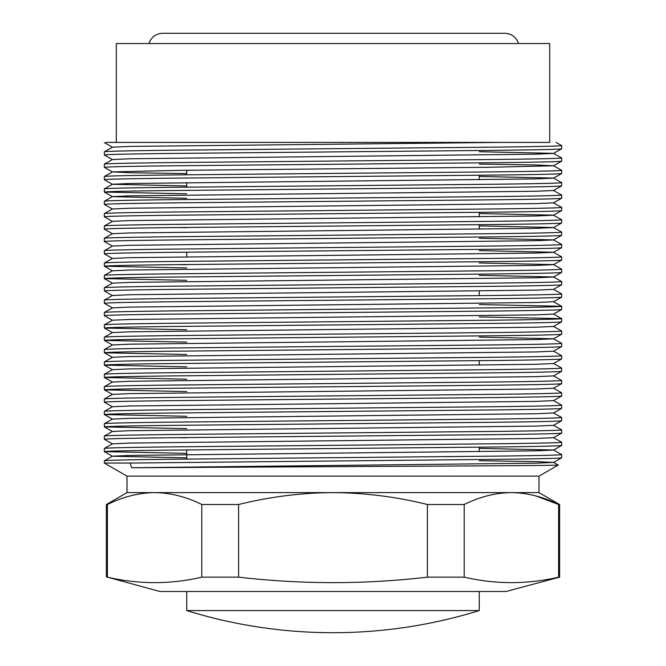 <?xml version="1.0" encoding="UTF-8"?>
<svg xmlns="http://www.w3.org/2000/svg" width="666" height="666" viewBox="0 0 666 666"><rect width="100%" height="100%" fill="white"/><g stroke="black" fill="none" stroke-linecap="round" stroke-linejoin="round"><path stroke-width="1" d="M479.262 175.258L479.262 179.762L479.262 175.258M479.262 212.337L479.262 216.85L479.262 212.337M479.262 224.692L479.262 229.204L479.262 224.692M479.262 291.009L479.262 295.637L479.262 291.009M479.262 360.656L479.262 365.168L479.262 360.656M479.262 447.177L479.262 451.69M186.738 170.271L186.738 174.775L186.738 170.271M186.738 182.626L186.738 187.138L186.738 182.626M186.738 252.156L186.738 256.793M186.738 449.925L186.738 459.065L186.738 449.925M559.607 577.147L558.607 577.147C527.139 584.457 495.671 584.457 464.202 577.147L427.406 577.147C364.752 584.457 301.815 584.457 238.595 577.147L201.798 577.147C170.329 584.457 138.861 584.457 107.392 577.147L159.957 591.5L506.043 591.5L559.607 577.147L559.607 504.512L558.607 504.512C543.04 496.778 527.305 492.807 511.405 492.615L126.998 492.615L126.998 476.14L539.002 476.14L558.233 465.035C559.315 465.484 481.51 465.925 381.16 466.383L131.602 467.748L130.178 463.053L494.688 459.365C538.336 458.849 560.664 458.341 561.663 457.825L561.663 454.603C560.664 455.119 538.336 455.636 494.688 456.143L171.312 459.24C127.664 459.748 105.336 460.264 104.337 460.78L112.487 456.185L129.92 455.427L536.08 450.824L553.513 450.058L561.638 445.487L561.663 442.241C560.664 442.757 538.336 443.273 494.688 443.789L171.312 446.878C127.664 447.394 105.336 447.91 104.337 448.418L112.487 443.822L129.92 443.065L536.08 438.461L553.513 437.704L561.638 433.133L561.663 429.878C560.664 430.394 538.336 430.91 494.688 431.426L171.312 434.515C127.664 435.031 105.336 435.547 104.337 436.063L112.487 431.46L129.92 430.702L536.08 426.098L553.513 425.341L561.638 420.77L561.663 417.524C560.664 418.04 538.336 418.548 494.688 419.064L171.312 422.152C127.664 422.669 105.336 423.185 104.337 423.701L112.487 419.105L129.92 418.34L536.08 413.736L553.513 412.978L561.638 408.408L561.663 405.161C560.664 405.677 538.336 406.193 494.688 406.71L171.312 409.798C127.664 410.314 105.336 410.822 104.337 411.338L112.487 406.743L129.92 405.985L536.08 401.382L553.513 400.616L561.638 396.045L561.663 392.798C560.664 393.315 538.336 393.831 494.688 394.347L171.312 397.435C127.664 397.952 105.336 398.468 104.337 398.984L112.487 394.38L129.92 393.623L536.08 389.019L553.513 388.261L561.638 383.691L561.663 380.444C560.664 380.952 538.336 381.468 494.688 381.984L171.312 385.073C127.664 385.589 105.336 386.105 104.337 386.621L112.487 382.026L129.92 381.26L536.08 376.656L553.513 375.899L561.638 371.328L561.663 368.082C560.664 368.598 538.336 369.114 494.688 369.622L171.312 372.719C127.664 373.226 105.336 373.743 104.337 374.259L112.487 369.663L129.92 368.906L536.08 364.302L553.513 363.536L561.638 358.966L561.663 355.719C560.664 356.235 538.336 356.751 494.688 357.267L171.312 360.356C127.664 360.872 105.336 361.388 104.337 361.896L112.487 357.301L129.92 356.543L536.08 351.939L553.513 351.182L561.638 346.603L561.663 343.356C560.664 343.872 538.336 344.389 494.688 344.905L171.312 347.993C127.664 348.509 105.336 349.026 104.337 349.542L112.487 344.938L129.92 344.18L536.08 339.577L553.513 338.819L561.638 334.249L561.663 331.002C560.664 331.518 538.336 332.026 494.688 332.542L171.312 335.631C127.664 336.147 105.336 336.663 104.337 337.179L112.487 332.584L129.92 331.818L536.08 327.214L553.513 326.457L561.638 321.886L561.663 318.639C560.664 319.156 538.336 319.672 494.688 320.188L171.312 323.276C127.664 323.793 105.336 324.3 104.337 324.817L112.487 320.221L129.92 319.464L536.08 314.86L553.513 314.094L561.638 309.524L561.663 306.277C560.664 306.793 538.336 307.309 494.688 307.825L171.312 310.914C127.664 311.43 105.336 311.946 104.337 312.462L112.487 307.858L129.92 307.101L536.08 302.497L553.513 301.74L561.638 297.169L561.663 293.922C560.664 294.43 538.336 294.946 494.688 295.463L171.312 298.551C127.664 299.067 105.336 299.583 104.337 300.1L112.487 295.504L129.92 294.738L536.08 290.135L553.513 289.377L561.638 284.807L561.663 281.56C560.664 282.076 538.336 282.592 494.688 283.1L171.312 286.197C127.664 286.705 105.336 287.221 104.337 287.737L112.487 283.142L129.92 282.384L536.08 277.78L553.513 277.014L561.638 272.444L561.663 269.197C560.664 269.713 538.336 270.23 494.688 270.746L171.312 273.834C127.664 274.35 105.336 274.867 104.337 275.374L112.487 270.779L129.92 270.021L536.08 265.418L553.513 264.66L561.638 260.081L561.663 256.835C560.664 257.351 538.336 257.867 494.688 258.383L171.312 261.472C127.664 261.988 105.336 262.504 104.337 263.02L112.487 258.416L129.92 257.659L536.08 253.055L553.513 252.297L561.638 247.727L561.663 244.48C560.664 244.996 538.336 245.504 494.688 246.02L171.312 249.109C127.664 249.625 105.336 250.141 104.337 250.657L112.487 246.062L129.92 245.296L536.08 240.692L553.513 239.935L561.638 235.364L561.663 232.118C560.664 232.634 538.336 233.15 494.688 233.666L171.312 236.755C127.664 237.271 105.336 237.779 104.337 238.295L112.487 233.699L129.92 232.942L536.08 228.338L553.513 227.572L561.638 223.002L561.663 219.755C560.664 220.271 538.336 220.787 494.688 221.303L171.312 224.392C127.664 224.908 105.336 225.424 104.337 225.94L112.487 221.337L129.92 220.579L536.08 215.975L553.513 215.218L561.638 210.647L561.663 207.401C560.664 207.909 538.336 208.425 494.688 208.941L171.312 212.029C127.664 212.546 105.336 213.062 104.337 213.578L112.487 208.982L129.92 208.217L536.08 203.613L553.513 202.855L561.638 198.285L561.663 195.038C560.664 195.554 538.336 196.07 494.688 196.578L171.312 199.675C127.664 200.183 105.336 200.699 104.337 201.215L112.487 196.62L129.92 195.862L536.08 191.259L553.513 190.493L561.638 185.922L561.663 182.675C560.664 183.192 538.336 183.708 494.688 184.224L171.312 187.312C127.664 187.829 105.336 188.345 104.337 188.853L112.487 184.257L129.92 183.5L536.08 178.896L553.513 178.138L561.638 173.56L561.663 170.313C560.664 170.829 538.336 171.345 494.688 171.861L171.312 174.95C127.664 175.466 105.336 175.982 104.337 176.498L112.487 171.895L129.92 172.71L186.738 173.585M106.394 577.147L106.394 504.512L107.392 504.512C122.927 496.786 138.661 492.823 154.595 492.615C170.496 492.807 186.23 496.778 201.798 504.512L238.595 504.512C269.797 496.769 301.265 492.807 333 492.615C364.951 492.832 396.42 496.803 427.406 504.512L464.202 504.512C479.736 496.786 495.471 492.823 511.405 492.615L539.002 492.615L559.607 504.512M535.406 495.804L558.607 504.512L558.607 577.147M539.002 492.615L539.002 476.14M126.998 476.14L104.337 463.053L130.178 463.053M116.284 142.407L116.284 43.531L549.716 43.531L549.716 142.407L105.936 142.407M104.337 463.053L104.337 460.78M186.738 453.363L104.337 451.64C105.336 451.123 127.664 450.616 171.312 450.099L494.688 447.011C538.336 446.495 560.664 445.979 561.663 445.462M104.337 451.64L104.337 448.418M112.487 443.881L104.337 439.285C105.336 438.769 127.664 438.253 171.312 437.737L494.688 434.648C538.336 434.132 560.664 433.616 561.663 433.1M104.337 439.285L104.337 436.063M186.738 428.638L104.337 426.923C105.336 426.407 127.664 425.89 171.312 425.374L494.688 422.286C538.336 421.769 560.664 421.253 561.663 420.745M104.337 426.923L104.337 423.701M186.738 416.283L104.337 414.56C105.336 414.044 127.664 413.528 171.312 413.02L494.688 409.923C538.336 409.415 560.664 408.899 561.663 408.383M104.337 414.56L104.337 411.338M112.487 406.801L104.337 402.197C105.336 401.69 127.664 401.173 171.312 400.657L494.688 397.569C538.336 397.053 560.664 396.536 561.663 396.02M104.337 402.197L104.337 398.984M186.738 391.558L104.362 389.868C105.336 389.327 127.664 388.811 171.312 388.295L494.688 385.206C538.336 384.69 560.664 384.174 561.663 383.658M112.487 394.439L104.362 389.868L104.337 386.621M186.738 379.195L104.362 377.505C105.336 376.964 127.664 376.448 171.312 375.932L494.688 372.843C538.336 372.327 560.664 371.819 561.663 371.303M112.487 382.076L104.362 377.505L104.337 374.259M186.738 366.841L104.362 365.151C105.336 364.602 127.664 364.094 171.312 363.578L494.688 360.489C538.336 359.973 560.664 359.457 561.663 358.941M112.487 369.722L104.362 365.151L104.337 361.896M186.738 354.478L104.362 352.789C105.336 352.247 127.664 351.731 171.312 351.215L494.688 348.127C538.336 347.61 560.664 347.094 561.663 346.578M112.487 357.359L104.362 352.789L104.337 349.542M186.738 342.116L104.362 340.426C105.336 339.885 127.664 339.369 171.312 338.852L494.688 335.764C538.336 335.248 560.664 334.732 561.663 334.215M112.487 344.996L104.362 340.426L104.337 337.179M186.738 329.762L104.362 328.063C105.336 327.522 127.664 327.006 171.312 326.498L494.688 323.401C538.336 322.893 560.664 322.377 561.663 321.861M112.487 332.634L104.362 328.063L104.337 324.817M112.487 320.279L104.337 315.676C105.336 315.168 127.664 314.652 171.312 314.136L494.688 311.047C538.336 310.531 560.664 310.015 561.663 309.499M104.337 315.676L104.337 312.462M112.487 307.917L104.337 303.321C105.336 302.805 127.664 302.289 171.312 301.773L494.688 298.684C538.336 298.168 560.664 297.652 561.663 297.136M104.337 303.321L104.337 300.1M112.487 295.554L104.337 290.959C105.336 290.443 127.664 289.926 171.312 289.41L494.688 286.322C538.336 285.806 560.664 285.289 561.663 284.782M104.337 290.959L104.337 287.737M186.738 280.319L104.337 278.596C105.336 278.08 127.664 277.572 171.312 277.056L494.688 273.967C538.336 273.451 560.664 272.935 561.663 272.419M104.337 278.596L104.337 275.374M186.738 267.957L104.337 266.242C105.336 265.726 127.664 265.21 171.312 264.693L494.688 261.605C538.336 261.089 560.664 260.572 561.663 260.056M104.337 266.242L104.337 263.02M112.487 258.475L104.337 253.879C105.336 253.363 127.664 252.847 171.312 252.331L494.688 249.242C538.336 248.726 560.664 248.21 561.663 247.694M104.337 253.879L104.337 250.657M112.487 246.112L104.337 241.517C105.336 241 127.664 240.484 171.312 239.976L494.688 236.88C538.336 236.363 560.664 235.856 561.663 235.339M104.337 241.517L104.337 238.295M112.487 233.758L104.337 229.154C105.336 228.646 127.664 228.13 171.312 227.614L494.688 224.525C538.336 224.009 560.664 223.493 561.663 222.977M104.337 229.154L104.337 225.94M112.487 221.395L104.337 216.8C105.336 216.284 127.664 215.767 171.312 215.251L494.688 212.163C538.336 211.646 560.664 211.13 561.663 210.614M104.337 216.8L104.337 213.578M112.487 209.032L104.337 204.437C105.336 203.921 127.664 203.405 171.312 202.889L494.688 199.8C538.336 199.284 560.664 198.768 561.663 198.26M104.337 204.437L104.337 201.215M186.738 193.798L104.337 192.074C105.336 191.558 127.664 191.05 171.312 190.534L494.688 187.446C538.336 186.93 560.664 186.413 561.663 185.897M104.337 192.074L104.337 188.853M186.738 185.947L112.487 184.316L104.337 179.72C105.336 179.204 127.664 178.688 171.312 178.172L494.688 175.083C538.336 174.567 560.664 174.051 561.663 173.535M104.337 179.72L104.337 176.498M112.487 171.953L104.337 167.357C105.336 166.841 127.664 166.325 171.312 165.809L494.688 162.72C538.336 162.204 560.664 161.688 561.663 161.172L561.663 157.959C560.664 158.475 538.336 158.983 494.688 159.499L171.312 162.587C127.664 163.103 105.336 163.62 104.337 164.136L112.487 159.54L129.92 158.774L536.08 154.171L553.513 153.413L561.638 148.843L561.663 145.596C560.664 146.112 538.336 146.628 494.688 147.144L171.312 150.233C127.664 150.749 105.336 151.257 104.337 151.773L112.487 147.178L129.92 146.42L501.59 142.407L549.716 142.407M479.262 164.086L536.08 164.96L553.513 165.776L561.663 161.172M104.337 167.357L104.337 164.136M112.487 159.59L104.337 154.995C105.336 154.479 127.664 153.963 171.312 153.455L494.688 150.358C538.336 149.842 560.664 149.334 561.663 148.818M104.337 154.995L104.337 151.773M561.638 454.578L553.513 450L479.262 448.376M177.014 437.67L186.738 437.778M561.638 442.216L553.513 437.645M561.638 429.853L553.513 425.283M553.513 412.92L561.663 417.524M553.513 400.566L561.663 405.161M553.513 388.203L561.663 392.798M553.513 375.84L561.663 380.444M553.513 363.478L561.663 368.082M553.513 351.124L561.663 355.719M479.262 337.129L553.513 338.761L561.663 343.356M553.513 326.398L561.663 331.002M479.262 316.924L561.663 318.639M479.262 304.562L561.663 306.277M553.513 289.319L561.663 293.922M561.638 281.535L553.513 276.956L479.262 275.333M177.014 264.627L186.738 264.735M561.638 269.172L553.513 264.602L479.262 262.97M561.638 256.81L553.513 252.297M561.638 244.447L553.513 239.935M177.014 227.547L186.738 227.655M561.638 232.093L553.513 227.572M561.638 219.73L553.513 215.218M553.513 202.855L561.663 207.401M553.513 190.493L561.663 195.038M479.262 176.448L553.513 178.08L561.663 182.675M553.513 165.717L561.663 170.313M479.262 151.723L553.513 153.355L561.663 157.959M488.986 147.203L483.383 147.144M556.027 142.407L561.663 145.596M553.513 165.776L488.944 167.291L177.056 170.379L112.487 171.895M104.362 192.108L112.487 196.678L186.738 198.302M479.262 213.528L553.513 215.16M479.262 225.891L553.513 227.522M479.262 238.245L553.513 239.877M479.262 250.607L553.513 252.239M561.638 306.252L553.513 301.74M104.362 451.673L112.487 456.243L186.738 457.867M479.262 460.73L536.08 461.605L553.538 462.395L536.08 463.178L131.602 467.748M558.233 465.018L553.513 462.362M107.392 577.147L107.392 504.512M201.798 577.147L201.798 504.512M238.595 577.147L238.595 504.512M427.406 577.147L427.406 504.512M464.202 577.147L464.202 504.512M479.262 610.572L186.738 610.572A494.413 494.413 0 0 0 331.493 632.7L334.499 632.7A494.413 494.413 0 0 0 479.262 610.572L479.262 591.5M331.493 632.7L334.507 632.7M148.951 43.531A14.419 14.419 0 0 1 162.745 33.3L504.72 33.3A14.419 14.419 0 0 1 518.514 43.531M112.487 147.236L104.362 142.666M112.487 270.837L104.362 266.267M112.487 283.2L104.362 278.629M112.487 419.155L104.362 414.585M112.487 431.518L104.362 426.948M553.513 462.42L561.638 457.85M561.638 318.614L553.513 314.044M126.998 492.615L106.394 504.512M186.738 610.572L186.738 591.5"/></g></svg>

